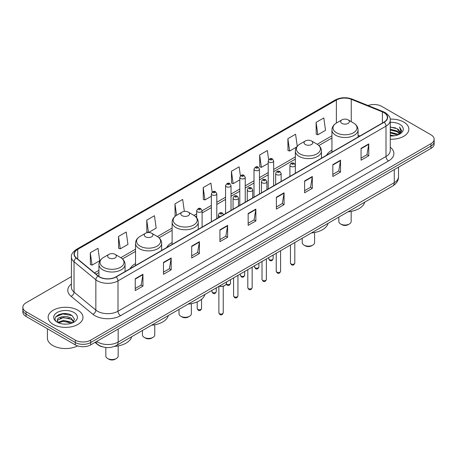 <?xml version="1.0" encoding="UTF-8"?>
<svg xmlns="http://www.w3.org/2000/svg" width="457" height="457" viewBox="0 0 457 457"><rect width="100%" height="100%" fill="white"/><g stroke="black" fill="none" stroke-linecap="round" stroke-linejoin="round"><path stroke-width="0.69" d="M135.529 263.603A19.234 11.105 0 0 0 130.114 268.67M172.123 242.478A19.234 11.105 0 0 0 166.708 247.545M331.936 150.21A19.234 11.105 0 0 0 326.521 155.277M102.894 346.932A10.888 6.284 180 0 1 97.701 344.629L94.993 342.402M67.008 313.725A14.515 8.38 0 0 0 58.513 314.736M71.412 276.611L26.038 302.802A10.888 6.284 0 0 0 22.85 307.247L22.85 311.988A10.888 6.284 0 0 0 26.038 316.433L75.308 344.881A10.888 6.284 0 0 0 90.703 344.881L430.962 148.434A10.888 6.284 0 0 0 434.15 143.989L434.15 141.619A10.888 6.284 0 0 1 430.962 146.063A10.888 6.284 0 0 0 434.15 141.619L434.15 139.248A10.888 6.284 0 0 0 430.962 134.804L381.692 106.361A10.888 6.284 0 0 0 368.062 105.533M22.85 307.247A10.888 6.284 0 0 0 26.038 311.697L75.308 340.139A10.888 6.284 0 0 0 90.703 340.139L90.703 342.51L430.962 146.063L90.703 342.51A10.888 6.284 0 0 1 75.308 342.51A10.888 6.284 0 0 0 90.703 342.51L90.703 344.881M26.038 311.697L26.038 314.062L75.308 342.51L26.038 314.062A10.888 6.284 0 0 1 22.85 309.618A10.888 6.284 0 0 0 26.038 314.062L26.038 316.433M403.76 122.065A17.417 10.054 0 0 0 390.175 119.146A17.417 10.054 0 0 1 403.76 122.065A17.417 10.054 0 0 1 408.861 129.171A17.417 10.054 0 0 0 403.76 122.065M77.873 310.212A17.417 10.054 0 0 0 58.89 308.035A17.417 10.054 0 0 0 48.139 317.324A17.417 10.054 0 0 0 53.241 324.436A17.417 10.054 0 0 0 72.223 326.612A17.417 10.054 0 0 0 82.974 317.324A17.417 10.054 0 0 0 77.873 310.212A17.417 10.054 0 0 0 58.89 308.035A17.417 10.054 0 0 0 48.139 317.324A17.417 10.054 0 0 0 53.241 324.436A17.417 10.054 0 0 0 72.223 326.612A17.417 10.054 0 0 0 82.974 317.324A17.417 10.054 0 0 0 77.873 310.212M383.949 112.639A11.614 6.706 180 0 1 387.353 117.38A11.614 6.706 180 0 1 383.949 122.122L115.952 276.851A11.614 6.706 180 0 1 98.226 275.954L76.416 257.971A11.614 6.706 180 0 1 74.32 254.121A11.614 6.706 180 0 1 77.719 249.385L336.375 100.049A11.614 6.706 180 0 1 351.25 99.295L382.4 111.891A11.614 6.706 180 0 1 383.949 112.639M384.154 112.519A11.905 6.872 0 0 0 382.566 111.754L351.416 99.158A11.905 6.872 0 0 0 336.175 99.929L77.513 249.265A11.905 6.872 0 0 0 76.182 258.062L97.992 276.051A11.905 6.872 0 0 0 116.158 276.965L384.154 122.242A11.905 6.872 0 0 0 384.154 112.519M135.249 278.719L135.249 290.566L142.95 286.122L142.95 274.274L135.249 278.719M135.249 288.464L141.179 285.042L142.915 274.663A2.902 1.674 -120 0 0 142.95 274.274M141.127 285.071L142.95 286.122M163.475 262.421L163.475 274.274L171.175 269.83L171.175 257.977L163.475 262.421M163.475 272.166L169.404 268.745L171.141 258.371A2.902 1.674 -120 0 0 171.175 257.977M169.353 268.773L171.175 269.83M191.7 246.123L191.7 257.977L199.401 253.532L199.401 241.679L191.7 246.123M191.7 255.874L197.63 252.447L199.372 242.073A2.902 1.674 -120 0 0 199.401 241.679M197.578 252.481L199.401 253.532M219.931 229.825L219.931 241.679L227.626 237.234L227.626 225.381L219.931 229.825M219.931 239.577L225.861 236.155L227.597 225.775A2.902 1.674 -120 0 0 227.626 225.381M225.804 236.183L227.626 237.234M361.064 148.342L361.064 160.196L368.759 155.751L368.759 143.898L361.064 148.342M361.064 158.093L366.994 154.672L368.73 144.292A2.902 1.674 -120 0 0 368.759 143.898M366.937 154.7L368.759 155.751M332.833 164.64L332.833 176.493L340.534 172.049L340.534 160.196L332.833 164.64M332.833 174.391L338.763 170.969L340.505 160.59A2.902 1.674 -120 0 0 340.534 160.196M338.711 170.998L340.534 172.049M304.608 180.938L304.608 192.791L312.308 188.347L312.308 176.493L304.608 180.938M304.608 190.689L310.537 187.261L312.274 176.888A2.902 1.674 -120 0 0 312.308 176.493M310.486 187.296L312.308 188.347M276.382 197.235L276.382 209.083L284.083 204.639L284.083 192.791L276.382 197.235M276.382 206.981L282.312 203.559L284.048 193.185A2.902 1.674 -120 0 0 284.083 192.791M282.26 203.588L284.083 204.639M248.157 213.528L248.157 225.381L255.851 220.937L255.851 209.083L248.157 213.528M248.157 223.279L254.086 219.857L255.823 209.477A2.902 1.674 -120 0 0 255.851 209.083M254.035 219.886L255.851 220.937M390.255 139.208A17.417 10.054 0 0 0 408.861 129.171A17.417 10.054 0 0 1 390.255 139.208M90.703 340.139L430.962 143.692A10.888 6.284 0 0 0 434.15 139.248M148.576 232.499L156.18 228.106L154.443 215.721L146.748 220.165L146.868 231.95M118.517 236.463L120.26 248.848L127.954 244.404L126.218 232.019L118.517 236.463L118.643 248.242M90.292 252.761L92.028 265.146L99.729 260.701L97.992 248.317L90.292 252.761L90.417 264.54M240.393 175.888L239.125 166.834L231.425 171.278L231.55 183.057M268.636 159.699L267.351 150.536L259.65 154.98L259.776 166.759M297.261 146.229L295.576 134.238L287.876 138.682L288.001 150.467M316.107 122.39L317.844 134.775L325.538 130.325L323.802 117.946L316.107 122.39L316.227 134.169M184.354 211.42L182.669 199.429L174.974 203.873L175.094 215.653M212.157 192.117L210.894 183.131L203.199 187.576L203.325 199.355M203.199 187.576L204.936 199.96L211.357 196.253M204.936 199.96L203.199 199.309M231.425 171.278L233.161 183.663L239.788 179.835M233.161 183.663L231.425 183.011M259.65 154.98L261.387 167.365L268.219 163.423M261.387 167.365L259.65 166.714M287.876 138.682L289.618 151.067L296.656 147.005M289.618 151.067L287.876 150.422M317.844 134.775L316.107 134.124M175.699 215.875L174.974 215.607M174.974 203.873L176.573 215.298M148.348 232.499L146.748 231.899M146.748 220.165L148.474 232.499M120.26 248.848L118.517 248.197M92.028 265.146L90.292 264.494M390.255 135.158L394.654 135.752M390.255 135.895L392.277 135.986M390.255 132.193L397.247 133.975L398.247 134.764M390.255 132.936L397.641 134.992M390.255 129.228L397.247 131.01L399.367 133.37M390.255 129.971L397.247 131.753L399.172 133.724M398.293 134.746A8.203 4.736 0 0 0 399.647 132.136A8.203 4.736 0 0 0 397.247 128.788L399.641 132.313M390.255 135.969A11.831 6.832 0 0 0 399.812 134.004A11.831 6.832 0 0 0 399.812 124.344A11.831 6.832 0 0 0 390.255 122.379M397.247 128.788L390.255 126.972M399.092 134.387L401.532 131.268L401.612 130.531L399.578 127.012L400.766 130.953L398.424 134.689M399.578 127.012L401.606 130.673M390.255 127.172L395.499 127.874M390.255 130.136L395.254 130.765M390.255 133.101L395.254 133.73M338.831 217.115L338.831 221.474A6.17 3.565 0 0 0 340.636 223.993L341.922 224.73A4.353 2.514 0 0 0 348.08 224.73L349.359 223.993A6.17 3.565 0 0 0 351.17 221.474L351.17 211.391M341.922 224.73L340.636 223.993A6.17 3.565 0 0 0 349.359 223.993M341.922 123.396A4.353 2.514 0 0 0 348.08 123.396A4.353 2.514 0 0 0 348.08 119.843L353.484 122.962A12.002 6.929 0 0 1 353.484 132.758A12.002 6.929 0 0 1 336.512 132.758A12.002 6.929 0 0 1 336.512 122.962C333.559 124.715 332.033 127.046 331.936 129.954A13.064 7.54 0 0 0 335.764 135.289A13.064 7.54 0 0 0 349.999 136.923A13.064 7.54 0 0 0 358.065 129.954C357.968 127.046 356.443 124.715 353.484 122.962L348.08 119.843A4.353 2.514 0 0 0 341.922 119.843A4.353 2.514 0 0 0 341.922 123.396M347.994 211.825A19.959 11.522 0 0 0 364.732 202.165M302.237 238.246L302.237 242.598A6.17 3.565 0 0 0 304.042 245.118L305.327 245.855A4.353 2.514 0 0 0 311.485 245.855L312.771 245.118A6.17 3.565 0 0 0 314.576 242.598L314.576 232.522M305.327 245.855L304.042 245.118A6.17 3.565 0 0 0 312.771 245.118M305.327 144.521A4.353 2.514 0 0 0 311.485 144.521A4.353 2.514 0 0 0 311.485 140.967L316.895 144.086A12.002 6.929 0 0 1 316.895 153.889A12.002 6.929 0 0 1 299.923 153.889A12.002 6.929 0 0 1 299.918 144.086C296.964 145.846 295.439 148.177 295.342 151.084A13.064 7.54 0 0 0 299.169 156.414A13.064 7.54 0 0 0 313.405 158.053A13.064 7.54 0 0 0 321.471 151.084C321.374 148.177 319.849 145.846 316.895 144.086L311.485 140.967A4.353 2.514 0 0 0 305.327 140.967A4.353 2.514 0 0 0 305.327 144.521M311.4 232.956A19.959 11.522 0 0 0 328.137 223.29M179.018 309.383L179.018 313.742A6.17 3.565 0 0 0 180.823 316.255L182.103 316.998A4.353 2.514 0 0 0 188.267 316.998L189.546 316.255A6.17 3.565 0 0 0 191.352 313.742L191.352 303.659M182.103 316.998L180.823 316.255A6.17 3.565 0 0 0 189.546 316.255M182.103 215.664A4.353 2.514 0 0 0 188.267 215.664A4.353 2.514 0 0 0 188.267 212.105L193.671 215.23A12.002 6.929 0 0 1 193.671 225.027A12.002 6.929 0 0 1 176.699 225.027A12.002 6.929 0 0 1 176.699 215.23C173.746 216.984 172.215 219.314 172.123 222.222A13.064 7.54 0 0 0 175.945 227.557A13.064 7.54 0 0 0 190.186 229.191A13.064 7.54 0 0 0 198.247 222.222C198.155 219.314 196.624 216.984 193.671 215.23L188.267 212.105A4.353 2.514 0 0 0 182.103 212.105A4.353 2.514 0 0 0 182.103 215.664M188.181 304.094A19.959 11.522 0 0 0 204.919 294.428M142.424 330.514L142.424 334.867A6.17 3.565 0 0 0 144.229 337.386L145.515 338.123A4.353 2.514 0 0 0 151.673 338.123L152.958 337.386A6.17 3.565 0 0 0 154.763 334.867L154.763 324.79M145.515 338.123L144.229 337.386A6.17 3.565 0 0 0 152.958 337.386M145.515 236.789A4.353 2.514 0 0 0 151.673 236.789A4.353 2.514 0 0 0 151.673 233.236L157.077 236.355A12.002 6.929 0 0 1 157.082 236.355A12.002 6.929 0 0 1 157.077 246.152A12.002 6.929 0 0 1 140.105 246.152A12.002 6.929 0 0 1 140.105 236.355C137.151 238.108 135.626 240.445 135.529 243.353A13.064 7.54 0 0 0 139.356 248.682A13.064 7.54 0 0 0 153.592 250.316A13.064 7.54 0 0 0 161.658 243.353C161.561 240.445 160.036 238.108 157.082 236.355L151.673 233.236A4.353 2.514 0 0 0 145.515 233.236A4.353 2.514 0 0 0 145.515 236.789M151.587 325.218A19.959 11.522 0 0 0 168.325 315.558M105.83 347.48L105.83 355.992A6.17 3.565 0 0 0 107.641 358.511L108.92 359.253A4.353 2.514 0 0 0 115.078 359.253L116.364 358.511A6.17 3.565 0 0 0 118.169 355.992L118.169 345.915M108.92 359.253L107.641 358.511A6.17 3.565 0 0 0 116.364 358.511M108.92 257.914A4.353 2.514 0 0 0 115.078 257.914A4.353 2.514 0 0 0 115.078 254.36L120.488 257.48A12.002 6.929 0 0 1 120.488 267.282A12.002 6.929 0 0 1 103.516 267.282A12.002 6.929 0 0 1 103.516 257.48C100.557 259.239 99.032 261.57 98.935 264.477A13.064 7.54 0 0 0 102.762 269.807A13.064 7.54 0 0 0 117.003 271.447A13.064 7.54 0 0 0 125.064 264.477C124.967 261.57 123.441 259.239 120.488 257.48L115.078 254.36A4.353 2.514 0 0 0 108.92 254.36A4.353 2.514 0 0 0 108.92 257.914M114.576 346.383A19.959 11.522 0 0 0 131.736 336.683M47.414 328.772L47.414 338.066A18.143 10.477 0 0 0 52.726 345.475A18.143 10.477 0 0 0 77.61 345.898M63.574 324.059L66.339 324.139M58.148 322.322L63.432 320.306L71.355 322.162L72.315 322.928M58.633 322.831L63.432 321.248L71.532 323.219M58.233 322.688L57.382 320.7A8.203 4.736 0 0 0 58.707 322.893M73.714 321.654L71.355 318.398C66.431 314.724 56.302 316.992 57.382 320.7L57.354 320.34M57.405 320.82L57.633 320.208L63.432 317.484L71.355 319.34L73.526 321.899M72.594 322.813L74.451 319.175L72.103 315.644C63.803 309.675 49.048 317.535 57.571 322.356L57.993 322.619M73.925 312.491A11.831 6.832 0 0 0 57.188 312.491A11.831 6.832 0 0 0 57.188 322.156A11.831 6.832 0 0 0 73.925 322.156A11.831 6.832 0 0 0 73.925 312.491M55.84 316.827L62.786 313.976L71.943 315.536M60.181 318.215L62.786 317.741L69.327 318.301M60.181 321.974L62.786 321.505L69.327 322.065M96.656 341.442A14.515 8.38 0 0 0 97.632 342.065A14.515 8.38 0 0 0 118.157 342.065L394.265 182.657A14.515 8.38 0 0 0 398.521 176.728C398.624 180.332 396.705 183.417 392.763 185.976L116.655 345.389A7.261 4.193 60 0 0 118.157 342.065L118.157 329.029M394.265 169.621L394.265 182.657A7.261 4.193 60 0 1 392.763 185.976M96.067 341.785A7.261 4.856 129.5 0 0 97.335 344.144L95.13 342.327M430.962 148.434L430.962 143.692M75.308 344.881L75.308 340.139M390.255 147.245A18.143 10.477 180 0 1 388.57 160.938L120.574 315.667A3.627 2.096 60 0 1 118.003 311.223L386.005 156.494A14.515 8.38 0 0 0 390.255 150.564L390.255 120.225A14.515 8.38 180 0 1 386.005 126.149A3.627 2.096 -120 0 0 384.154 122.242M120.574 315.667A18.143 10.477 180 0 1 94.913 315.667A18.143 10.477 180 0 1 92.88 314.267L71.064 296.279A18.143 10.477 180 0 1 71.412 283.986M97.478 311.223A14.515 8.38 0 0 0 118.003 311.223L118.003 280.878A14.515 8.38 180 0 1 95.85 279.758L74.04 261.775A14.515 8.38 180 0 1 71.412 256.965L71.412 287.31A14.515 8.38 0 0 0 74.04 292.114L95.85 310.103A14.515 8.38 0 0 0 97.478 311.223M390.255 120.225C390.741 117.957 389.073 115.427 385.251 112.639L383.343 111.714A3.627 1.702 112 0 0 382.566 111.754M383.343 111.714L352.193 99.118C346.183 96.993 340.476 97.301 335.078 100.043A3.627 2.096 60 0 1 336.175 99.929M77.513 249.265A3.627 2.096 -120 0 0 76.416 249.379C72.652 252.087 70.984 254.618 71.412 256.965M76.182 258.062A3.627 2.428 129.5 0 0 74.04 261.775L74.04 292.114A3.627 2.428 -50.5 0 1 71.064 296.279M352.193 99.118A3.627 1.702 112 0 0 351.416 99.158M97.992 276.051A3.627 2.428 129.5 0 0 95.85 279.758L95.85 310.103A3.627 2.428 -50.5 0 1 92.88 314.267M116.158 276.965A3.627 2.096 60 0 1 118.003 280.878L386.005 126.149L386.005 156.494A3.627 2.096 60 0 0 388.57 160.938M77.719 249.385L77.719 259.039M382.4 111.891L382.4 123.019M351.25 99.295L351.25 121.671M359.927 135.992L358.065 135.238M336.375 100.049L336.375 123.042M331.936 135.798L317.227 144.286M295.342 156.922L273.663 169.438M268.219 172.58L259.45 177.647M254.006 180.789L245.232 185.856M239.788 188.998L231.019 194.065M225.575 197.207L216.801 202.268M211.357 205.41L202.097 210.757M196.653 213.899L194.008 215.43M172.123 228.066L157.414 236.555M135.529 249.191L120.825 257.679M98.935 270.315L94.502 272.88M248.157 213.905L255.823 209.477M276.382 197.607L284.048 193.185M304.608 181.315L312.274 176.888M332.833 165.017L340.505 160.59M361.064 148.719L368.73 144.292M219.931 230.202L227.597 225.775M191.7 246.5L199.372 242.073M163.475 262.798L171.141 258.371M135.249 279.09L142.915 274.663M294.805 263.055C294.085 265.014 292.971 265.591 291.463 264.774L290.446 263.055A2.176 1.257 0 0 0 291.086 263.946A2.176 1.257 0 0 0 293.457 264.22A2.176 1.257 0 0 0 294.805 263.055L294.805 242.536M290.703 166.388A2.719 1.571 180 0 1 289.904 165.28C290.601 163.046 292.023 162.395 294.177 163.338L295.348 165.28A2.719 1.571 180 0 1 293.668 166.731A2.719 1.571 180 0 1 290.703 166.388M293.268 163.423A0.908 0.526 0 0 0 291.983 163.423A0.908 0.526 0 0 0 291.983 164.166A0.908 0.526 0 0 0 293.268 164.166A0.908 0.526 0 0 0 293.268 163.423M280.587 271.264C279.873 273.223 278.759 273.794 277.245 272.983L276.234 271.264A2.176 1.257 0 0 0 276.868 272.155A2.176 1.257 0 0 0 279.244 272.429A2.176 1.257 0 0 0 280.587 271.264L280.587 250.744M276.485 174.597A2.719 1.571 180 0 1 275.685 173.483C276.382 171.249 277.805 170.604 279.958 171.541L281.129 173.483A2.719 1.571 180 0 1 279.45 174.94A2.719 1.571 180 0 1 276.485 174.597M279.05 171.632A0.908 0.526 0 0 0 277.77 171.632A0.908 0.526 0 0 0 277.77 172.375A0.908 0.526 0 0 0 279.05 172.375A0.908 0.526 0 0 0 279.05 171.632M266.374 279.473C265.654 281.432 264.54 282.003 263.032 281.192L262.015 279.473A2.176 1.257 0 0 0 262.655 280.364A2.176 1.257 0 0 0 265.026 280.632A2.176 1.257 0 0 0 266.374 279.473L266.374 258.953M262.267 182.806A2.719 1.571 180 0 1 261.473 181.692C262.169 179.458 263.592 178.813 265.74 179.75L266.917 181.692A2.719 1.571 180 0 1 265.237 183.143A2.719 1.571 180 0 1 262.267 182.806M264.837 179.841A0.908 0.526 0 0 0 263.552 179.841A0.908 0.526 0 0 0 263.552 180.584A0.908 0.526 0 0 0 264.837 180.584A0.908 0.526 0 0 0 264.837 179.841M252.155 287.682C251.436 289.641 250.322 290.212 248.814 289.401L247.803 287.682A2.176 1.257 0 0 0 248.437 288.567A2.176 1.257 0 0 0 250.813 288.841A2.176 1.257 0 0 0 252.155 287.682L252.155 267.156M248.054 191.009A2.719 1.571 180 0 1 247.254 189.901C247.951 187.667 249.373 187.022 251.527 187.958L252.698 189.901A2.719 1.571 180 0 1 251.019 191.352A2.719 1.571 180 0 1 248.054 191.009M250.619 188.05A0.908 0.526 0 0 0 249.333 188.05A0.908 0.526 0 0 0 249.333 188.787A0.908 0.526 0 0 0 250.619 188.787A0.908 0.526 0 0 0 250.619 188.05M237.937 295.89C237.223 297.844 236.109 298.421 234.595 297.61L233.584 295.89A2.176 1.257 0 0 0 234.224 296.776A2.176 1.257 0 0 0 236.595 297.05A2.176 1.257 0 0 0 237.937 295.89L237.937 275.365M233.835 199.218A2.719 1.571 180 0 1 233.041 198.11C233.738 195.876 235.161 195.225 237.309 196.167L238.485 198.11A2.719 1.571 180 0 1 236.806 199.56A2.719 1.571 180 0 1 233.835 199.218M236.406 196.253A0.908 0.526 0 0 0 235.121 196.253A0.908 0.526 0 0 0 235.121 196.996A0.908 0.526 0 0 0 236.406 196.996A0.908 0.526 0 0 0 236.406 196.253M223.233 312.822C222.519 314.782 221.405 315.353 219.897 314.542L218.88 312.822A2.176 1.257 0 0 0 219.52 313.708A2.176 1.257 0 0 0 221.891 313.982A2.176 1.257 0 0 0 223.233 312.822L223.233 286.219M220.377 216.561A2.719 1.571 180 0 1 219.132 216.15A2.719 1.571 180 0 1 218.337 215.041C219.034 212.808 220.457 212.162 222.605 213.099L223.781 215.041M221.702 213.191A0.908 0.526 0 0 0 220.417 213.191A0.908 0.526 0 0 0 220.417 213.927A0.908 0.526 0 0 0 221.702 213.927A0.908 0.526 0 0 0 221.702 213.191M219.251 286.156A5.444 3.142 0 0 0 226.501 283.191L226.501 281.969M224.775 285.488A5.078 2.931 180 0 1 219.16 286.208M269.402 259.633A2.176 1.257 0 0 0 271.778 259.907A2.176 1.257 0 0 0 273.12 258.748C272.401 260.707 271.287 261.278 269.779 260.467L268.767 258.748A2.176 1.257 0 0 0 269.402 259.633M273.663 185.793L273.663 160.967A2.719 1.571 180 0 1 271.984 162.418A2.719 1.571 180 0 1 269.019 162.075A2.719 1.571 180 0 1 268.219 160.967L268.219 188.935M270.298 159.853A0.908 0.526 0 0 0 271.584 159.853A0.908 0.526 0 0 0 271.584 159.116A0.908 0.526 0 0 0 270.298 159.116A0.908 0.526 0 0 0 270.298 159.853M255.189 267.842A2.176 1.257 0 0 0 257.559 268.116A2.176 1.257 0 0 0 258.902 266.957C258.188 268.91 257.074 269.487 255.56 268.676L254.549 266.957A2.176 1.257 0 0 0 255.189 267.842M259.45 194.002L259.45 169.176A2.719 1.571 180 0 1 257.771 170.627A2.719 1.571 180 0 1 254.8 170.284A2.719 1.571 180 0 1 254.006 169.176L254.006 197.144M256.086 168.062A0.908 0.526 0 0 0 257.365 168.062A0.908 0.526 0 0 0 257.365 167.319A0.908 0.526 0 0 0 256.086 167.319A0.908 0.526 0 0 0 256.086 168.062M240.97 276.051A2.176 1.257 0 0 0 243.341 276.325A2.176 1.257 0 0 0 244.689 275.16C243.969 277.119 242.856 277.69 241.347 276.879L240.331 275.16A2.176 1.257 0 0 0 240.97 276.051M245.232 202.211L245.232 177.379A2.719 1.571 180 0 1 243.552 178.836A2.719 1.571 180 0 1 240.588 178.493A2.719 1.571 180 0 1 239.788 177.379L239.788 205.353M241.867 176.271A0.908 0.526 0 0 0 243.153 176.271A0.908 0.526 0 0 0 243.153 175.528A0.908 0.526 0 0 0 241.867 175.528A0.908 0.526 0 0 0 241.867 176.271M226.364 283.946A2.176 1.257 0 0 0 226.758 284.26A2.176 1.257 0 0 0 229.128 284.528A2.176 1.257 0 0 0 230.471 283.369C229.757 285.328 228.643 285.899 227.129 285.088L226.278 284.14M231.019 210.42L231.019 185.588A2.719 1.571 180 0 1 229.334 187.039A2.719 1.571 180 0 1 226.369 186.702A2.719 1.571 180 0 1 225.575 185.588L225.575 213.562M227.655 184.479A0.908 0.526 0 0 0 228.934 184.479A0.908 0.526 0 0 0 228.934 183.737A0.908 0.526 0 0 0 227.655 183.737A0.908 0.526 0 0 0 227.655 184.479M212.539 292.463A2.176 1.257 0 0 0 214.91 292.737A2.176 1.257 0 0 0 216.258 291.577C215.538 293.537 214.424 294.108 212.916 293.297L211.899 291.577A2.176 1.257 0 0 0 212.539 292.463M216.801 218.623L216.801 193.797A2.719 1.571 180 0 1 215.121 195.248A2.719 1.571 180 0 1 212.157 194.905A2.719 1.571 180 0 1 211.357 193.797L211.357 221.765M213.436 192.683A0.908 0.526 0 0 0 214.721 192.683A0.908 0.526 0 0 0 214.721 191.946A0.908 0.526 0 0 0 213.436 191.946A0.908 0.526 0 0 0 213.436 192.683M197.835 309.4A2.176 1.257 0 0 0 200.206 309.669A2.176 1.257 0 0 0 201.554 308.509C200.834 310.469 199.72 311.04 198.212 310.229L197.196 308.509A2.176 1.257 0 0 0 197.835 309.4M202.097 227.112L202.097 210.728A2.719 1.571 180 0 1 200.417 212.179A2.719 1.571 180 0 1 197.453 211.842A2.719 1.571 180 0 1 196.653 210.728L196.653 217.761M198.732 209.62A0.908 0.526 0 0 0 200.017 209.62A0.908 0.526 0 0 0 200.017 208.878A0.908 0.526 0 0 0 198.732 208.878A0.908 0.526 0 0 0 198.732 209.62M116.655 345.389C110.817 348.32 104.973 348.32 99.135 345.389L97.335 344.144M398.521 176.728L398.521 167.165M335.078 100.043L76.416 249.379M331.936 138.008L318.883 145.543M295.342 159.133L273.663 171.649M268.219 174.791L259.45 179.858M254.006 183L245.232 188.067M239.788 191.209L231.019 196.27M225.575 199.412L216.801 204.479M211.357 207.621L202.097 212.968M196.653 216.11L195.665 216.681M172.123 230.277L159.07 237.811M135.529 251.401L122.476 258.936M98.935 272.526L96.079 274.177M358.065 137.066L358.065 129.954M331.936 152.152L331.936 129.954M341.922 119.843L336.512 122.962M321.471 158.196L321.471 151.084M295.342 165.137L295.342 151.084M305.327 140.967L299.918 144.086M198.247 229.334L198.247 222.222M172.123 244.421L172.123 222.222M182.103 212.105L176.699 215.23M161.658 250.459L161.658 243.353M135.529 265.546L135.529 243.353M145.515 233.236L140.105 236.355M125.064 271.589L125.064 264.477M98.935 276.479L98.935 264.477M108.92 254.36L103.516 257.48M290.446 263.055L290.446 245.049M289.904 176.419L289.904 165.28M295.348 173.277L295.348 165.28M276.234 271.264L276.234 253.258M275.685 184.628L275.685 173.483M281.129 181.486L281.129 173.483M262.015 279.473L262.015 261.467M261.473 192.837L261.473 181.692M266.917 189.689L266.917 181.692M247.803 287.682L247.803 269.67M247.254 201.04L247.254 189.901M252.698 197.898L252.698 189.901M233.584 295.89L233.584 277.879M233.041 209.249L233.041 198.11M238.485 206.107L238.485 198.11M218.88 312.822L218.88 286.368M218.337 217.738L218.337 215.041M226.501 283.191L226.015 284.568L223.856 286.025L221.079 286.488L219.069 286.265M273.12 258.748L273.12 255.052M273.663 160.967L272.492 159.025C270.91 157.882 269.487 158.533 268.219 160.967M268.767 258.748L268.767 257.571M258.902 266.957L258.902 263.261M259.45 169.176L258.274 167.233C256.697 166.091 255.274 166.742 254.006 169.176M254.549 266.957L254.549 265.774M244.689 275.16L244.689 271.469M245.232 177.379L244.061 175.442C242.478 174.3 241.056 174.945 239.788 177.379M240.331 275.16L240.331 273.983M230.471 283.369L230.471 279.678M231.019 185.588L229.842 183.645C228.266 182.509 226.843 183.154 225.575 185.588M216.258 291.577L216.258 287.887M216.801 193.797L215.63 191.854C214.047 190.712 212.625 191.363 211.357 193.797M211.899 291.577L211.899 290.401M201.554 308.509L201.554 299.295M202.097 210.728L200.926 208.786C199.343 207.649 197.921 208.295 196.653 210.728M197.196 308.509L197.196 301.906"/></g></svg>
